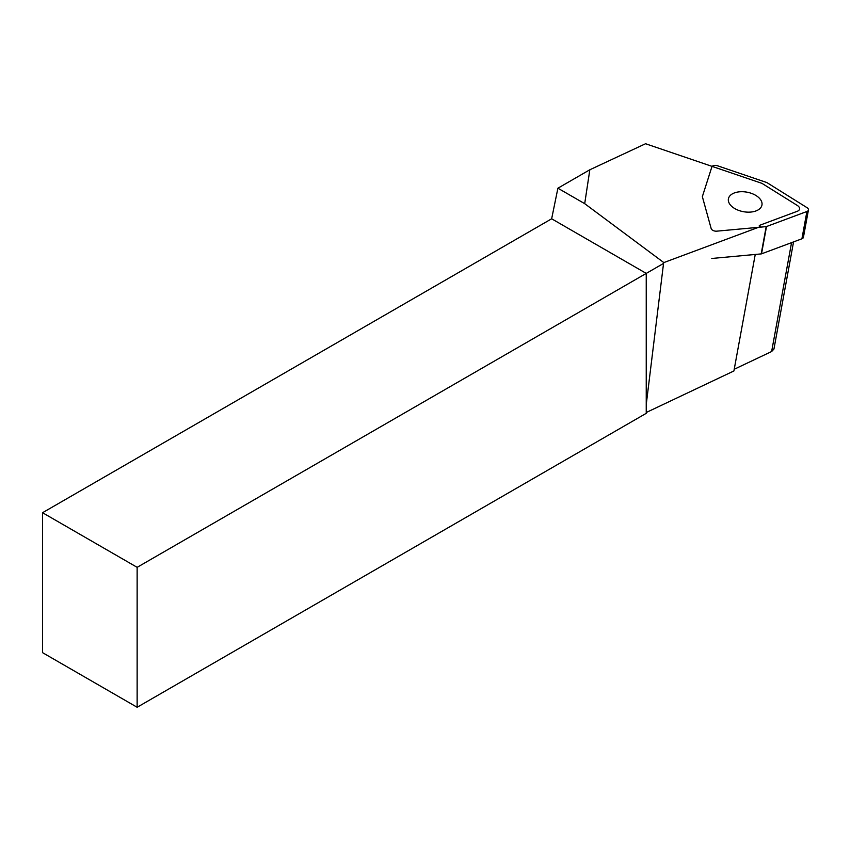 <?xml version="1.0" encoding="UTF-8"?>
<svg xmlns="http://www.w3.org/2000/svg" width="851" height="851" viewBox="0 0 851 851"><rect width="100%" height="100%" fill="white"/><g stroke="black" fill="none" stroke-linecap="round" stroke-linejoin="round"><path stroke-width="1.28" d="M733.2 193.432A17.063 9.925 -169.6 0 1 752.422 193.741A17.063 9.925 -169.6 0 1 761.964 205.006A17.063 9.925 -169.6 0 1 743.402 211.686A17.063 9.925 -169.6 0 1 728.403 198.857A17.063 9.925 -169.6 0 1 733.2 193.432M808.429 209.995L803.429 237.301A4.298 2.5 -169.6 0 1 801.919 238.791L761.517 253.843L766.506 226.536L806.908 211.495A4.298 2.5 10.4 0 0 808.429 209.995A4.298 2.5 10.4 0 0 808.45 209.75A4.298 2.5 -169.6 0 0 806.95 207.623L766.985 182.646A1.074 0.628 -169.6 0 0 766.666 182.497L717.489 165.764A4.298 2.5 -169.6 0 0 713.904 165.509A4.298 2.5 10.4 0 0 711.83 166.998L702.383 196.528A1.074 0.628 -169.6 0 0 702.383 196.751L711.159 228.536A4.298 2.5 10.4 0 0 713.202 230.536A4.298 2.5 -169.6 0 0 716.776 231.164L766.187 226.611L761.188 253.906A1.074 0.628 10.4 0 0 761.517 253.843M711.787 258.47L761.188 253.906M42.55 512.717L137.139 567.33L137.139 707.266L42.55 652.653L42.55 512.717L551.65 218.792L557.905 188.199L584.701 203.666L589.839 169.764L645.558 143.734L761.953 183.359L797.355 205.485A6.446 3.744 -169.6 0 1 799.568 209.038A6.446 3.744 -169.6 0 1 797.291 211.282L759.294 225.441L760.326 226.643L663.812 262.587L663.546 263.416L646.239 273.405L646.239 404.512L663.546 263.416M646.239 412.501L733.913 370.962L755.241 254.46M584.701 203.666L663.812 262.587M791.558 242.652L771.634 351.527L734.232 369.249M137.139 707.266L646.239 413.331L646.239 404.512M771.634 351.527L773.942 349.048L793.558 241.907M589.839 169.764L557.905 188.199M137.139 567.33L646.239 273.405L551.65 218.792M801.919 238.791L806.908 211.495"/></g></svg>
